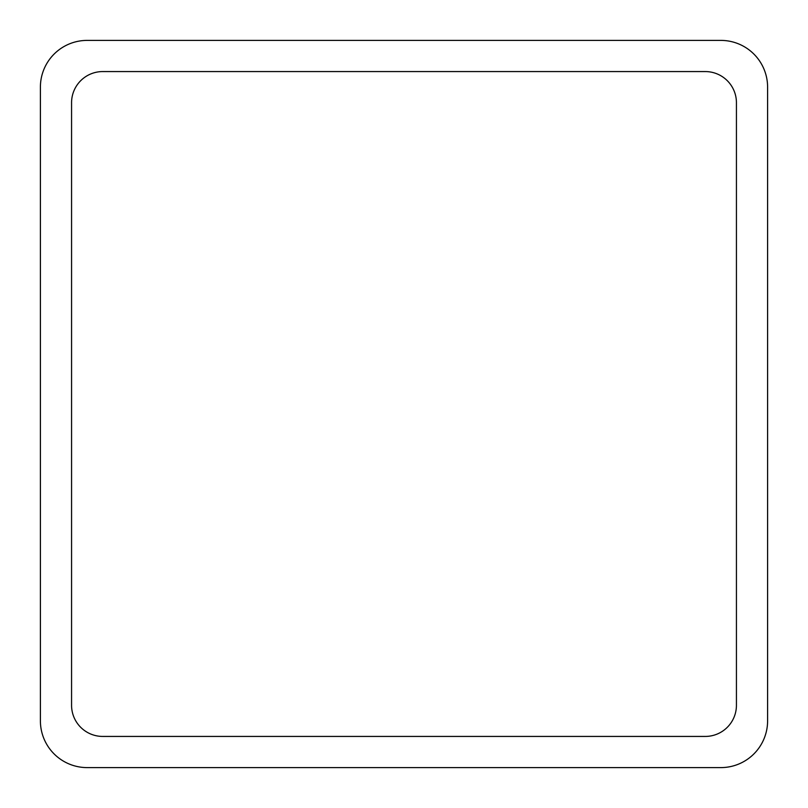 <?xml version="1.0" encoding="UTF-8"?>
<svg xmlns="http://www.w3.org/2000/svg" width="808" height="808" viewBox="0 0 808 808"><rect width="100%" height="100%" fill="white"/><g stroke="black" fill="none" stroke-linecap="round" stroke-linejoin="round"><path stroke-width="1.21" d="M87.153 40.4L720.847 40.4A46.753 46.753 0 0 1 767.6 87.153L767.6 720.847A46.753 46.753 0 0 1 720.847 767.6L87.153 767.6A46.753 46.753 0 0 1 40.4 720.847L40.4 87.153A46.753 46.753 0 0 1 87.153 40.4M71.569 705.273L71.569 102.727A31.169 31.169 0 0 1 102.727 71.569L705.273 71.569A31.169 31.169 0 0 1 736.431 102.727L736.431 705.273A31.169 31.169 0 0 1 705.273 736.431L102.727 736.431A31.169 31.169 0 0 1 71.569 705.273"/></g></svg>
